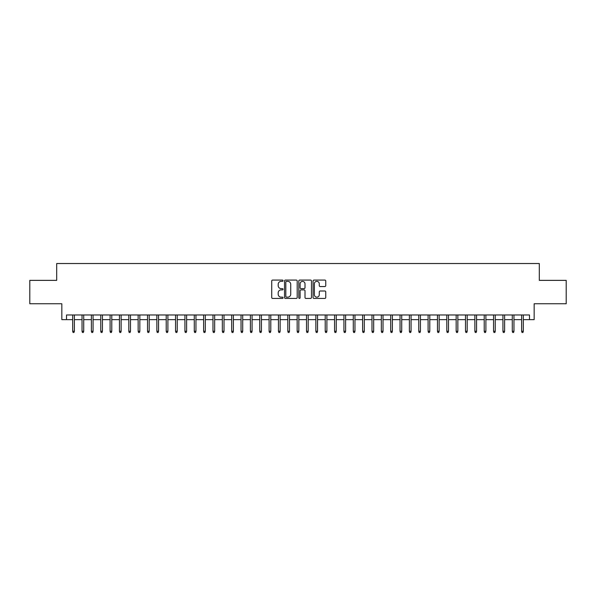 <?xml version="1.0" encoding="UTF-8"?>
<svg xmlns="http://www.w3.org/2000/svg" width="596" height="596" viewBox="0 0 596 596"><rect width="100%" height="100%" fill="white"/><g stroke="black" fill="none" stroke-linecap="round" stroke-linejoin="round"><path stroke-width="0.89" d="M283.033 280.716A0.641 0.641 0 0 0 282.392 280.075L272.64 280.075A0.916 0.916 0 0 0 271.724 280.992L271.724 297.516A0.916 0.916 0 0 0 272.64 298.432L282.392 298.432A0.641 0.641 0 0 0 283.033 297.791A0.641 0.641 0 0 0 282.392 297.151L281.133 297.151A2.935 2.935 0 0 1 278.19 294.215L278.19 292.837A2.935 2.935 0 0 1 281.133 289.894L282.392 289.894A0.641 0.641 0 0 0 283.033 289.254A0.641 0.641 0 0 0 282.392 288.613L281.133 288.613A2.935 2.935 0 0 1 278.19 285.678L278.19 284.299A2.935 2.935 0 0 1 281.133 281.357L282.392 281.357A0.641 0.641 0 0 0 283.033 280.716M324.827 286.549A0.916 0.916 0 0 0 325.751 285.626L325.751 280.992A0.916 0.916 0 0 0 324.827 280.075L313.995 280.075A0.916 0.916 0 0 0 313.079 280.992L313.079 297.516A0.916 0.916 0 0 0 313.995 298.432L324.827 298.432A0.916 0.916 0 0 0 325.751 297.516L325.751 291.921A0.916 0.916 0 0 0 324.827 290.997L320.194 290.997A0.916 0.916 0 0 0 319.277 291.921L319.277 294.692A2.458 2.458 0 0 1 316.819 297.151A2.458 2.458 0 0 1 314.368 294.692L314.368 283.815A2.458 2.458 0 0 1 316.819 281.357A2.458 2.458 0 0 1 319.277 283.815L319.277 285.626A0.916 0.916 0 0 0 320.194 286.549L324.827 286.549M66.514 319.65L66.514 314.979L529.486 314.979L529.486 319.65L534.165 319.65L534.165 303.751L566.2 303.751L566.2 280.366L539.313 280.366L539.313 263.536L56.687 263.536L56.687 280.366L29.8 280.366L29.8 303.751L61.835 303.751L61.835 319.65L72.682 319.65M297.195 280.992A0.916 0.916 0 0 0 296.279 280.075L285.447 280.075A0.916 0.916 0 0 0 284.53 280.992L284.53 297.516A0.916 0.916 0 0 0 285.447 298.432L296.279 298.432A0.916 0.916 0 0 0 297.195 297.516L297.195 280.992M299.721 280.075L310.553 280.075A0.916 0.916 0 0 1 311.47 280.992L311.47 297.516A0.916 0.916 0 0 1 310.553 298.432L305.919 298.432A0.916 0.916 0 0 1 305.003 297.516L305.003 290.818A0.916 0.916 0 0 0 304.079 289.894L301.01 289.894A0.916 0.916 0 0 0 300.086 290.818L300.086 297.791A0.641 0.641 0 0 1 299.445 298.432A0.641 0.641 0 0 1 298.805 297.791L298.805 280.992A0.916 0.916 0 0 1 299.721 280.075M74.366 319.65L82.039 319.65M83.723 319.65L91.389 319.65M93.073 319.65L100.746 319.65M102.43 319.65L110.096 319.65M111.78 319.65L119.446 319.65M121.13 319.65L128.803 319.65M130.487 319.65L138.153 319.65M139.837 319.65L147.51 319.65M149.194 319.65L156.86 319.65M158.543 319.65L166.217 319.65M167.901 319.65L175.567 319.65M177.25 319.65L184.924 319.65M186.608 319.65L194.274 319.65M195.957 319.65L203.631 319.65M205.315 319.65L212.981 319.65M214.664 319.65L222.33 319.65M224.014 319.65L231.688 319.65M233.371 319.65L241.037 319.65M242.721 319.65L250.395 319.65M252.078 319.65L259.744 319.65M261.428 319.65L269.101 319.65M270.785 319.65L278.451 319.65M280.135 319.65L287.808 319.65M289.492 319.65L297.158 319.65M298.842 319.65L306.508 319.65M308.192 319.65L315.865 319.65M317.549 319.65L325.215 319.65M326.899 319.65L334.572 319.65M336.256 319.65L343.922 319.65M345.606 319.65L353.279 319.65M354.963 319.65L362.629 319.65M364.312 319.65L371.986 319.65M373.67 319.65L381.336 319.65M383.019 319.65L390.685 319.65M392.369 319.65L400.043 319.65M401.726 319.65L409.392 319.65M411.076 319.65L418.75 319.65M420.433 319.65L428.099 319.65M429.783 319.65L437.457 319.65M439.14 319.65L446.806 319.65M448.49 319.65L456.163 319.65M457.847 319.65L465.513 319.65M467.197 319.65L474.87 319.65M476.554 319.65L484.22 319.65M485.904 319.65L493.57 319.65M495.254 319.65L502.927 319.65M504.611 319.65L512.277 319.65M513.961 319.65L521.634 319.65M523.318 319.65L529.486 319.65M286.452 281.357A0.641 0.641 0 0 0 285.812 282.005L285.812 296.51A0.641 0.641 0 0 0 286.452 297.151L287.786 297.151A2.935 2.935 0 0 0 290.721 294.215L290.721 284.299A2.935 2.935 0 0 0 287.786 281.357L286.452 281.357M305.003 283.86A2.458 2.458 0 0 0 302.545 281.409A2.458 2.458 0 0 0 300.086 283.86L300.086 287.697A0.916 0.916 0 0 0 301.01 288.613L304.079 288.613A0.916 0.916 0 0 0 305.003 287.697L305.003 283.86M72.682 331.249L73.055 332.464L73.993 332.464L74.366 331.249L72.682 331.249L72.682 314.979M74.366 331.249L74.366 314.979M82.039 331.249L82.412 332.464L83.343 332.464L83.723 331.249L82.039 331.249L82.039 314.979M83.723 331.249L83.723 314.979M91.389 331.249L91.762 332.464L92.7 332.464L93.073 331.249L91.389 331.249L91.389 314.979M93.073 331.249L93.073 314.979M100.746 331.249L101.119 332.464L102.05 332.464L102.43 331.249L100.746 331.249L100.746 314.979M102.43 331.249L102.43 314.979M110.096 331.249L110.469 332.464L111.407 332.464L111.78 331.249L110.096 331.249L110.096 314.979M111.78 331.249L111.78 314.979M119.446 331.249L119.826 332.464L120.757 332.464L121.13 331.249L119.446 331.249L119.446 314.979M121.13 331.249L121.13 314.979M128.803 331.249L129.176 332.464L130.114 332.464L130.487 331.249L128.803 331.249L128.803 314.979M130.487 331.249L130.487 314.979M138.153 331.249L138.533 332.464L139.464 332.464L139.837 331.249L138.153 331.249L138.153 314.979M139.837 331.249L139.837 314.979M147.51 331.249L147.882 332.464L148.821 332.464L149.194 331.249L147.51 331.249L147.51 314.979M149.194 331.249L149.194 314.979M156.86 331.249L157.232 332.464L158.171 332.464L158.543 331.249L156.86 331.249L156.86 314.979M158.543 331.249L158.543 314.979M166.217 331.249L166.589 332.464L167.521 332.464L167.901 331.249L166.217 331.249L166.217 314.979M167.901 331.249L167.901 314.979M175.567 331.249L175.939 332.464L176.878 332.464L177.25 331.249L175.567 331.249L175.567 314.979M177.25 331.249L177.25 314.979M184.924 331.249L185.296 332.464L186.228 332.464L186.608 331.249L184.924 331.249L184.924 314.979M186.608 331.249L186.608 314.979M194.274 331.249L194.646 332.464L195.585 332.464L195.957 331.249L194.274 331.249L194.274 314.979M195.957 331.249L195.957 314.979M203.631 331.249L204.003 332.464L204.935 332.464L205.315 331.249L203.631 331.249L203.631 314.979M205.315 331.249L205.315 314.979M212.981 331.249L213.353 332.464L214.292 332.464L214.664 331.249L212.981 331.249L212.981 314.979M214.664 331.249L214.664 314.979M222.33 331.249L222.71 332.464L223.642 332.464L224.014 331.249L222.33 331.249L222.33 314.979M224.014 331.249L224.014 314.979M231.688 331.249L232.06 332.464L232.999 332.464L233.371 331.249L231.688 331.249L231.688 314.979M233.371 331.249L233.371 314.979M241.037 331.249L241.417 332.464L242.349 332.464L242.721 331.249L241.037 331.249L241.037 314.979M242.721 331.249L242.721 314.979M250.395 331.249L250.767 332.464L251.706 332.464L252.078 331.249L250.395 331.249L250.395 314.979M252.078 331.249L252.078 314.979M259.744 331.249L260.117 332.464L261.055 332.464L261.428 331.249L259.744 331.249L259.744 314.979M261.428 331.249L261.428 314.979M269.101 331.249L269.474 332.464L270.405 332.464L270.785 331.249L269.101 331.249L269.101 314.979M270.785 331.249L270.785 314.979M278.451 331.249L278.824 332.464L279.762 332.464L280.135 331.249L278.451 331.249L278.451 314.979M280.135 331.249L280.135 314.979M287.808 331.249L288.181 332.464L289.112 332.464L289.492 331.249L287.808 331.249L287.808 314.979M289.492 331.249L289.492 314.979M297.158 331.249L297.531 332.464L298.469 332.464L298.842 331.249L297.158 331.249L297.158 314.979M298.842 331.249L298.842 314.979M306.508 331.249L306.888 332.464L307.819 332.464L308.192 331.249L306.508 331.249L306.508 314.979M308.192 331.249L308.192 314.979M315.865 331.249L316.238 332.464L317.176 332.464L317.549 331.249L315.865 331.249L315.865 314.979M317.549 331.249L317.549 314.979M325.215 331.249L325.595 332.464L326.526 332.464L326.899 331.249L325.215 331.249L325.215 314.979M326.899 331.249L326.899 314.979M334.572 331.249L334.945 332.464L335.883 332.464L336.256 331.249L334.572 331.249L334.572 314.979M336.256 331.249L336.256 314.979M343.922 331.249L344.294 332.464L345.233 332.464L345.606 331.249L343.922 331.249L343.922 314.979M345.606 331.249L345.606 314.979M353.279 331.249L353.651 332.464L354.583 332.464L354.963 331.249L353.279 331.249L353.279 314.979M354.963 331.249L354.963 314.979M362.629 331.249L363.001 332.464L363.94 332.464L364.312 331.249L362.629 331.249L362.629 314.979M364.312 331.249L364.312 314.979M371.986 331.249L372.358 332.464L373.29 332.464L373.67 331.249L371.986 331.249L371.986 314.979M373.67 331.249L373.67 314.979M381.336 331.249L381.708 332.464L382.647 332.464L383.019 331.249L381.336 331.249L381.336 314.979M383.019 331.249L383.019 314.979M390.685 331.249L391.065 332.464L391.997 332.464L392.369 331.249L390.685 331.249L390.685 314.979M392.369 331.249L392.369 314.979M400.043 331.249L400.415 332.464L401.354 332.464L401.726 331.249L400.043 331.249L400.043 314.979M401.726 331.249L401.726 314.979M409.392 331.249L409.772 332.464L410.704 332.464L411.076 331.249L409.392 331.249L409.392 314.979M411.076 331.249L411.076 314.979M418.75 331.249L419.122 332.464L420.061 332.464L420.433 331.249L418.75 331.249L418.75 314.979M420.433 331.249L420.433 314.979M428.099 331.249L428.479 332.464L429.411 332.464L429.783 331.249L428.099 331.249L428.099 314.979M429.783 331.249L429.783 314.979M437.457 331.249L437.829 332.464L438.768 332.464L439.14 331.249L437.457 331.249L437.457 314.979M439.14 331.249L439.14 314.979M446.806 331.249L447.179 332.464L448.118 332.464L448.49 331.249L446.806 331.249L446.806 314.979M448.49 331.249L448.49 314.979M456.163 331.249L456.536 332.464L457.467 332.464L457.847 331.249L456.163 331.249L456.163 314.979M457.847 331.249L457.847 314.979M465.513 331.249L465.886 332.464L466.824 332.464L467.197 331.249L465.513 331.249L465.513 314.979M467.197 331.249L467.197 314.979M474.87 331.249L475.243 332.464L476.174 332.464L476.554 331.249L474.87 331.249L474.87 314.979M476.554 331.249L476.554 314.979M484.22 331.249L484.593 332.464L485.531 332.464L485.904 331.249L484.22 331.249L484.22 314.979M485.904 331.249L485.904 314.979M493.57 331.249L493.95 332.464L494.881 332.464L495.254 331.249L493.57 331.249L493.57 314.979M495.254 331.249L495.254 314.979M502.927 331.249L503.3 332.464L504.238 332.464L504.611 331.249L502.927 331.249L502.927 314.979M504.611 331.249L504.611 314.979M512.277 331.249L512.657 332.464L513.588 332.464L513.961 331.249L512.277 331.249L512.277 314.979M513.961 331.249L513.961 314.979M521.634 331.249L522.007 332.464L522.945 332.464L523.318 331.249L521.634 331.249L521.634 314.979M523.318 331.249L523.318 314.979"/></g></svg>
